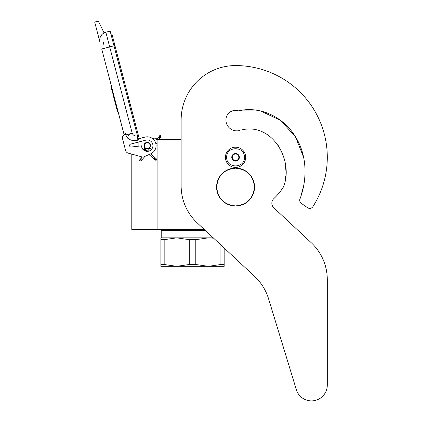 <?xml version="1.0" encoding="UTF-8"?>
<svg xmlns="http://www.w3.org/2000/svg" width="422" height="422" viewBox="0 0 422 422"><rect width="100%" height="100%" fill="white"/><g stroke="black" fill="none" stroke-linecap="round" stroke-linejoin="round"><path stroke-width="0.63" d="M204.232 229.436L157.1 229.436L157.1 139.339L181.143 139.339L181.143 119.98L181.143 185.896A50.619 50.619 0 0 0 197.243 222.916L254.635 276.436A50.619 50.619 0 0 1 268.519 298.655L296.355 389.706A15.82 15.82 0 0 0 327.298 385.08L327.298 279.696A50.619 50.619 0 0 0 311.204 242.676L273.852 207.846A6.325 6.325 0 0 1 273.862 198.583A56.311 56.311 0 0 0 283.215 187.305A6.325 6.325 0 0 0 283.937 185.691L284.333 184.092L283.937 185.691C293.506 159.374 271.847 122.449 241.611 129.934L245.008 129.185L241.611 129.934M131.796 154.125L131.796 229.436L157.1 229.436M147.231 148.892A3.228 3.228 0 0 1 144.007 145.669A3.228 3.228 0 0 1 147.231 142.441A3.228 3.228 0 0 1 150.459 145.669A3.228 3.228 0 0 1 147.231 148.892M156.435 139.339L157.1 139.339M138.121 146.234L138.121 142.161M226.698 157.311C226.15 145.88 244.966 145.88 244.417 157.311C244.966 168.737 226.15 168.737 226.698 157.311M225.432 157.311A10.123 10.123 0 0 1 235.555 147.183A10.123 10.123 0 0 1 245.683 157.311A10.123 10.123 0 0 1 235.555 167.434A10.123 10.123 0 0 1 225.432 157.311A10.123 10.123 0 0 1 235.555 147.183A10.123 10.123 0 0 1 245.683 157.311A10.123 10.123 0 0 1 235.555 167.434A10.123 10.123 0 0 1 225.432 157.311M239.353 157.311A3.798 3.798 0 0 1 235.555 161.104A3.798 3.798 0 0 1 231.762 157.311A3.798 3.798 0 0 1 235.555 153.513A3.798 3.798 0 0 1 239.353 157.311M232.142 157.717L231.905 157.311L232.364 156.509A3.292 3.292 0 0 1 233.271 154.943L233.73 154.146L234.653 154.146A3.292 3.292 0 0 1 236.462 154.146L237.386 154.146L237.844 154.943A3.292 3.292 0 0 1 238.746 156.509L239.211 157.311L238.973 157.722M232.142 156.9L232.364 156.509A3.292 3.292 0 0 0 233.271 159.674L233.493 160.059M233.73 160.471L233.271 159.674A3.292 3.292 0 0 0 234.653 160.471L233.73 160.471M234.205 160.471L234.653 160.471A3.292 3.292 0 0 0 236.462 160.471L236.911 160.471M237.386 160.471L236.462 160.471A3.292 3.292 0 0 0 237.844 159.674L237.386 160.471M237.623 160.065L237.844 159.674A3.292 3.292 0 0 0 238.746 156.509L238.973 156.9M233.493 154.558L233.271 154.943A3.292 3.292 0 0 1 234.653 154.146L234.205 154.146M236.911 154.146L236.462 154.146A3.292 3.292 0 0 1 237.844 154.943L237.623 154.558M139.751 161.03L140.911 160.961L140.843 159.801L139.682 159.869L139.751 161.03M150.654 148.771C149.879 148.043 149.9 148.022 150.712 148.702C151.487 149.43 151.466 149.451 150.654 148.771C149.879 148.043 149.9 148.022 150.712 148.702C151.487 149.43 151.466 149.451 150.654 148.771C149.879 148.043 149.9 148.022 150.712 148.702C151.487 149.43 151.466 149.451 150.654 148.771C149.879 148.043 149.9 148.022 150.712 148.702C151.487 149.43 151.466 149.451 150.654 148.771L144.34 148.987M146.334 149.952L144.514 148.781M145.906 149.567L144.635 148.623M145.458 149.172L144.704 148.528M144.999 148.76L144.709 148.512M145.843 149.509L144.324 148.871M147.294 150.802L143.934 149.309L144.393 148.929M150.712 148.702L143.986 149.251M146.983 150.527L143.812 149.451M147.283 150.796L143.686 149.615M143.775 149.499L147.5 150.986L143.622 149.71M147.605 151.081L143.617 149.726L143.934 149.309M147.61 151.081L143.665 149.646M149.04 154.558L155.291 160.117L156.214 160.228L156.383 158.883L156.098 158.635L155.929 159.98L154.178 158.419L154.631 158.039M157.1 142.499A2.532 2.532 0 0 1 155.855 143.649L155.328 142.066M154.051 140.014L153.381 139.292A2.532 2.532 0 0 1 157.1 140.146M104.076 32.921L98.373 21.1L94.702 22.06L99.972 42.263A8.224 8.224 120.3 0 1 105.853 32.225L110.142 31.107L113.977 45.798L109.688 46.916L132.218 133.236C133.115 135.251 134.66 136.158 136.849 135.953L137.941 140.141L138.553 139.977L113.977 45.798L114.937 45.55L112.22 35.142A1.888 1.888 0 0 0 110.838 33.781A1.888 1.888 0 0 1 112.22 35.142A1.888 1.888 0 0 0 110.838 33.781M104.793 48.198L101.728 48.994L124.1 134.702L123.577 135.214A3.798 3.798 0 0 0 122.575 138.875L125.592 150.448A3.798 3.798 0 0 0 128.262 153.154L143.053 157.221L150.833 153.761A8.857 8.857 0 0 0 155.591 142.742A8.857 8.857 0 0 0 144.994 137.097L138.263 138.854M144.994 137.097L144.63 137.192M129.617 145.817A1.393 1.393 0 0 1 130.609 144.118L145.796 140.157A5.692 5.692 0 0 1 152.833 144.646A5.692 5.692 0 0 1 147.832 151.329A5.692 5.692 0 0 1 141.539 145.843L131.168 147.03A1.393 1.393 0 0 1 129.665 145.996L129.617 145.817M122.575 138.875L125.592 150.448M137.941 140.141C134.117 141.217 130.678 140.552 127.618 138.136L125.719 134.934L125.339 133.479L123.577 135.214M102.187 34.298L100.457 36.751M155.549 142.625L155.649 142.91M155.771 143.311L155.855 143.649M153.249 139.165L153.365 139.276A2.532 2.532 0 0 1 154.22 138.875M125.719 134.934L132.218 133.236C129.248 134.233 127.718 135.863 127.618 138.136M156.868 139.339A2.532 2.532 0 0 0 152.854 138.822A2.532 2.532 0 0 1 156.868 139.339L159.769 135.594L160.924 135.446L161.077 136.596L159.922 136.749L159.769 135.594M113.555 94.296L113.001 94.444L114.177 98.938L114.726 98.79M116.984 107.436L116.43 107.578L114.177 98.938M118.113 111.756L117.559 111.904L116.43 107.578M113.634 94.597L113.08 94.744M111.318 85.729L110.764 85.872L112.685 93.22L113.233 93.072M103.195 42.073L104.018 45.223M134.745 125.387L135.71 125.134L138.427 135.541A1.888 1.888 0 0 1 137.883 137.403A1.888 1.888 0 0 0 138.427 135.541A1.888 1.888 0 0 1 137.883 137.403M149.636 147.31A2.912 2.912 0 0 0 148.876 143.264A2.912 2.912 0 0 0 144.83 144.023A2.912 2.912 0 0 0 145.59 148.069A2.912 2.912 0 0 0 149.636 147.31M149.842 147.452A3.165 3.165 0 0 0 149.019 143.058A3.165 3.165 0 0 0 144.619 143.881A3.165 3.165 0 0 0 145.448 148.28A3.165 3.165 0 0 0 149.842 147.452M149.947 147.526A3.292 3.292 0 0 0 149.087 142.952A3.292 3.292 0 0 0 144.514 143.812A3.292 3.292 0 0 0 145.374 148.38A3.292 3.292 0 0 0 149.947 147.526M224.166 248.025L224.166 266.324L208.352 266.324L195.797 264.499L189.272 264.499L189.272 239.68L176.718 237.85L208.352 237.85L195.797 239.68L189.272 239.68M204.981 230.132L161.848 230.132L161.215 230.765L205.656 230.765M160.898 237.85L176.718 237.85L164.163 239.68L160.898 239.68L160.898 237.85M213.258 237.85L208.352 237.85L213.622 238.187M224.166 264.499L220.906 264.499L208.352 266.324L160.898 266.324L160.898 239.68L160.898 264.499L164.163 264.499L164.163 239.68M220.906 264.499L220.906 244.982M189.272 264.499L176.718 266.324L164.163 264.499M195.797 264.499L195.797 239.68M303.634 157.3L295.458 136.765L280.546 120.37L260.564 110.965L238.551 110.838A9.616 9.616 0 0 0 225.939 119.98A10.882 10.882 0 0 0 239.78 130.451A10.882 10.882 0 0 1 225.939 119.98M303.624 157.253L295.437 136.733L280.524 120.36L260.553 110.965L238.551 110.838C260.131 105.722 283.136 117.126 294.725 135.61C306.942 153.993 307.67 177.936 300.2 198.387L300.907 196.663L300.2 198.387A3.798 3.798 0 0 0 301.329 203.362L307.532 207.703A3.798 3.798 0 0 0 312.908 206.638A91.743 91.743 0 0 0 235.555 65.568A54.412 54.412 0 0 0 181.143 119.98M301.303 195.07L302.184 191.198L301.303 195.07M302.368 190.533L302.927 188.565L302.368 190.533M303.961 184.166L304.278 182.251L303.961 184.166M284.924 181.107L285.673 175.884L284.924 181.107M285.852 170.393L285.557 165.899L285.852 170.393M283.004 154.953L282.714 154.172L283.004 154.953M278.356 145.722L277.781 144.878L278.356 145.722M252.604 129.069L251.887 128.995L252.604 129.069M301.329 203.362L307.532 207.703M273.852 207.846A6.325 6.325 0 0 1 273.862 198.583M327.298 385.08L327.298 279.696M268.519 298.655L296.355 389.706M216.692 187.046C217.81 175.589 224.098 169.301 235.555 168.183C247.012 169.301 253.3 175.589 254.424 187.046C253.3 198.504 247.012 204.791 235.555 205.91C224.098 204.791 217.81 198.504 216.692 187.046M216.576 187.046A18.979 18.979 0 0 1 235.555 168.067A18.979 18.979 0 0 1 254.54 187.046A18.979 18.979 0 0 1 235.555 206.026A18.979 18.979 0 0 1 216.576 187.046A18.979 18.979 0 0 1 235.555 168.067A18.979 18.979 0 0 1 254.54 187.046A18.979 18.979 0 0 0 235.555 168.067A18.979 18.979 0 0 0 216.576 187.046M140.911 160.961L141.09 159.521L139.93 159.59L142.235 156.995M141.597 158.952C142.367 159.68 142.351 159.706 141.534 159.02C140.763 158.292 140.784 158.271 141.597 158.952M153.856 158.841L154.178 158.419M155.006 159.864L155.929 159.98M99.972 42.263A8.224 8.224 120.3 0 1 105.853 32.225L109.688 46.916L101.728 48.994M136.849 135.953L137.461 135.794M158.967 139.339L160.845 136.897L159.695 137.044L159.542 135.895M159.231 137.651C160.091 138.268 160.107 138.247 159.284 137.572C158.424 136.95 158.408 136.976 159.231 137.651M139.682 159.869L139.93 159.59M141.159 160.682L145.015 156.346M150.185 150.538L151.298 149.282M147.547 151.029L150.068 148.191M144.709 148.502L147.879 151.324M150.691 153.824L156.098 158.635M143.617 149.731L144.873 150.849M138.427 135.541L112.22 35.142M160.845 136.897L161.077 136.596M164.875 229.436L163.747 230.132L164.875 229.436M161.215 230.765L161.215 237.85L161.215 230.765L161.848 230.132"/></g></svg>
